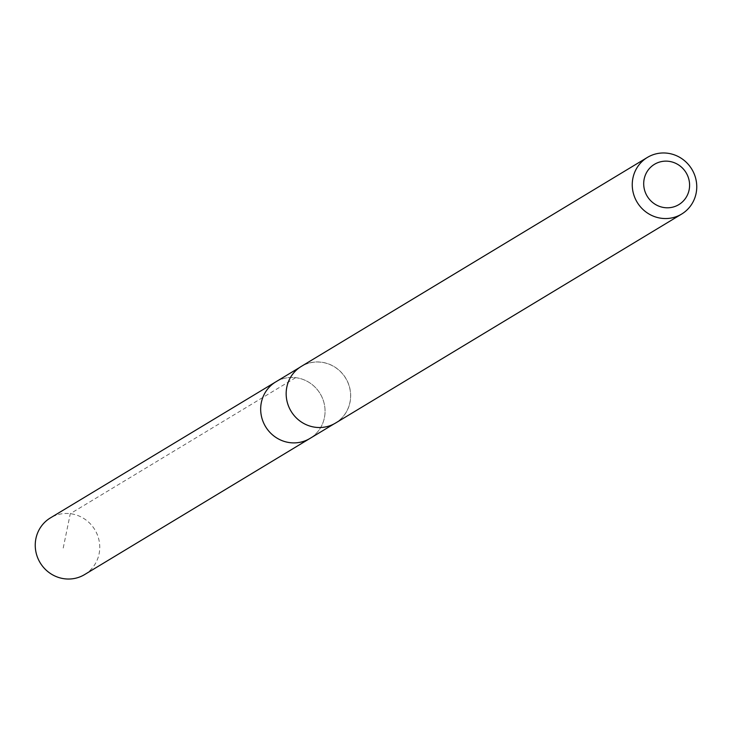<?xml version="1.0" encoding="UTF-8"?>
<svg xmlns="http://www.w3.org/2000/svg" width="732" height="732" viewBox="0 0 732 732"><rect width="100%" height="100%" fill="white"/><g stroke="black" fill="none" stroke-linecap="round" stroke-linejoin="round"><path stroke-width="0.55" stroke-dasharray="3.66 2.75" d="M275.79 381.875A33.041 31.888 -121.1 0 1 320.159 393.679A33.041 31.888 -121.1 0 1 309.956 438.441A33.041 31.888 -121.1 0 0 320.159 393.679A33.041 31.888 -121.1 0 0 275.79 381.875M84.61 574.574A33.096 31.943 58.9 0 0 98.399 556.64A33.096 31.943 58.9 0 0 87.053 520.809A33.096 31.943 58.9 0 0 50.398 517.908M287.575 384.355A33.032 31.879 58.9 0 0 298.903 420.122A33.032 31.879 58.9 0 0 335.494 423.014A33.032 31.879 58.9 0 0 349.255 405.107A33.032 31.879 58.9 0 0 337.937 369.349A33.032 31.879 58.9 0 0 301.346 366.448A33.032 31.879 58.9 0 0 287.575 384.355M335.521 423.069A33.096 31.943 58.9 0 0 349.31 405.135A33.096 31.943 58.9 0 0 337.974 369.294A33.096 31.943 58.9 0 0 301.31 366.403M295.655 377.657L70.29 513.681L63.034 548.936M301.346 366.448L299.635 367.482M335.494 423.014L333.783 424.048"/><path stroke-width="1.1" d="M333.783 424.048L309.956 438.441A33.041 31.888 -121.1 0 1 273.347 435.558A33.041 31.888 -121.1 0 1 262.029 399.782A33.041 31.888 -121.1 0 1 275.79 381.875L50.398 517.908A33.096 31.943 58.9 0 0 36.6 535.842A33.096 31.943 58.9 0 0 47.946 571.683A33.096 31.943 58.9 0 0 84.61 574.574L309.956 438.441A33.041 31.888 -121.1 0 1 273.347 435.558A33.041 31.888 -121.1 0 1 262.029 399.782A33.041 31.888 -121.1 0 1 275.79 381.875L299.635 367.482M647.39 157.426L301.31 366.403A33.096 31.943 58.9 0 0 291.071 411.247A33.096 31.943 58.9 0 0 335.521 423.069L681.611 214.092A33.096 31.943 58.9 0 0 695.4 196.158A33.096 31.943 58.9 0 0 684.054 160.317A33.096 31.943 58.9 0 0 647.39 157.426A33.096 31.943 58.9 0 0 637.16 202.27A33.096 31.943 58.9 0 0 681.611 214.092M688.629 191.857A23.543 22.719 58.9 0 0 661.362 161.607A23.543 22.719 58.9 0 0 649.952 199.928A23.543 22.719 58.9 0 0 688.629 191.857"/></g></svg>
